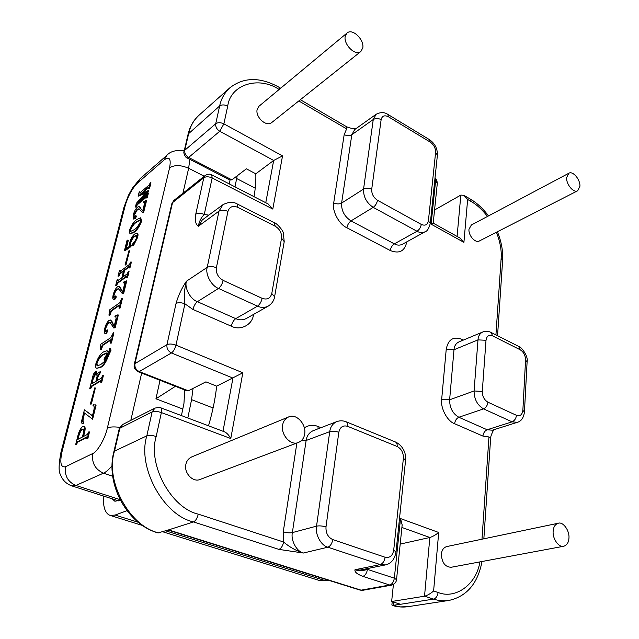 <?xml version="1.0" encoding="UTF-8"?>
<svg xmlns="http://www.w3.org/2000/svg" width="639" height="639" viewBox="0 0 639 639"><rect width="100%" height="100%" fill="white"/><g stroke="black" fill="none" stroke-linecap="round" stroke-linejoin="round"><path stroke-width="0.96" d="M304.699 433.929C306.488 424.32 296.248 412.994 288.54 416.971C285.178 418.633 283.197 421.389 282.59 425.239C280.665 434.76 290.897 446.19 298.477 442.444C302.039 440.782 304.108 437.947 304.699 433.929M288.54 416.971L191.684 456.933C188.481 458.498 186.54 460.999 185.861 464.441C183.792 472.956 193.05 482.876 200.279 479.37L298.477 442.444M362.816 47.805C364.318 39.786 352.576 27.956 347.017 33.028L345.164 36.551C343.582 44.57 355.372 56.432 360.875 51.471L362.816 47.805M347.017 33.028L259.011 106.218L257.11 109.581C255.328 117.073 266.311 127.377 271.791 122.488L360.875 51.471M579.94 186.213C580.332 179.655 572.903 170.549 568.782 173.265L566.593 177.706C566.146 184.264 573.622 193.425 577.704 190.749L579.94 186.213M568.782 173.265L471.342 225.016L468.978 229.257C468.267 235.376 475.328 243.571 479.514 240.895L577.704 190.749M568.974 537.782C569.517 530.394 562.991 521.496 558.278 523.229C555.083 524.292 553.366 527.071 553.126 531.56C552.503 538.909 559.061 547.903 563.718 546.249C567.009 545.195 568.758 542.375 568.974 537.782M558.278 523.229L446.733 546.569C443.57 547.591 441.781 550.123 441.365 554.181C441.861 562.655 445.119 567.017 451.142 567.272L563.718 546.249M392.218 601.682L391.891 604.885L392.306 605.437L400.533 604.278L391.643 601.499L424.528 596.203C427.283 595.508 430.311 593.775 433.609 591.003L438.106 592.473C455.383 599.582 476.47 584.549 479.905 561.905M208.522 425.798C212.651 411.692 215.367 398.472 216.653 386.156L205.918 381.858L188.361 390.788L186.812 390.78L138.184 371.754L139.23 371.555L188.361 390.788M216.653 386.156L242.828 372.785L175.973 345.14L184.919 303.829C181.3 302.471 178.353 302.335 176.06 303.413C178.321 295.498 181.772 288.109 186.412 281.24C184.288 287.989 190.334 299.236 197.403 301.696L235.735 318.637C239.313 320.259 242.836 320.211 246.303 318.51L268.204 306.121C264.706 307.838 261.135 307.846 257.501 306.161L235.735 318.637C233.634 320.163 232.149 322.679 231.286 326.194L192.93 309.444L184.919 303.829C183.888 296.121 184.383 288.596 186.412 281.24L207.204 267.366L218.993 211.126L198.417 226.222C195.694 224.696 194.807 220.679 195.758 214.185C198.002 212.931 200.838 213.019 204.264 214.448L208.793 215.135M254.026 196.668C255.496 188.034 256.087 180.414 255.8 173.816L246.358 168.824L231.893 179.863L229.521 179.871L187.195 157.985L188.633 157.458L231.893 179.863M393.416 584.469L391.643 601.499M434.56 209.999L460.831 195.079L463.922 195.334L467.644 199.464L463.914 242.365L431.101 224.161L435.606 180.773L434.776 180.286M296.879 443.043L283.261 531.816L283.612 542.016C289.499 547.072 296.081 550.746 303.365 553.031L278.916 549.388L193.513 521.927C163.4 515.449 137.018 466.997 146.826 435.854L152.106 411.939L119.868 428.226L114.517 451.126L146.826 435.854C149.183 435.071 152.298 435.295 156.188 436.517C147.497 464.593 171.188 508.157 198.266 514.139L283.612 542.016C282.773 545.954 281.216 548.414 278.916 549.388M367.936 568.47L367.457 569.397C366.762 573.183 365.228 575.499 362.832 576.362C357.065 574.141 354.453 571.937 354.988 569.748L360.061 570.076L385.365 564.932L380.237 564.58L327.855 547.192L303.365 553.031C296.664 551.569 290.609 540.338 292.366 532.599L316.545 526.145L329.732 431.644L306.129 440.495L292.366 532.599C289.763 533.086 286.727 532.822 283.261 531.816M159.031 532.942C129.821 526.951 104.708 480.967 114.517 451.126L113.862 451.765C105.187 484.098 127.225 524.443 158.033 532.91L168.536 529.907L361.099 590.164L389.742 585.02L362.832 576.362M400.19 544.093L429.839 537.487C432.539 536.688 435.494 535.019 438.697 532.479L433.609 591.003M255.8 173.816L273.676 160.461L219.736 131.267L188.633 157.458C185.733 155.612 184.447 153.216 184.783 150.253L215.726 123.734L219.64 105.986C221.142 98.837 224.529 92.783 229.816 87.839L198.977 115.26C193.745 120.156 190.35 126.075 188.809 133.016L184.783 150.253L184.096 151.299C182.938 152.649 185.733 158.176 187.195 157.985M300.362 99.716L346.003 126.402L346.642 128.87L298.796 100.962M279.131 89.484C258.995 75.897 230.591 84.124 227.724 106.074L223.882 123.854L282.534 155.916L273.676 160.461L265.768 202.715M227.939 211.397L216.381 267.733C215.87 273.236 218.131 277.462 223.171 280.401L262.142 298.333C267.15 300.026 270.369 298.413 271.783 293.517L281.535 238.163C281.895 233.059 279.77 229.066 275.161 226.182L237.828 207.348C232.788 205.383 229.497 206.732 227.939 211.397C224.385 209.896 221.398 209.808 218.993 211.126L222.931 204.696L202.347 219.896L198.417 226.222C198.953 221.877 200.91 217.955 204.264 214.448L212.164 177.954L211.717 174.878C209.919 173.776 207.731 173.992 205.135 175.525L173.88 200.454L171.867 203.609L134.278 364.406C134.438 366.514 132.6 368.016 138.184 371.754M282.534 155.916L272.797 209.081L268.124 203.929L211.717 174.878M434.967 178.417C436.221 178.616 436.996 180.27 437.3 183.369L433.21 223.147L431.101 224.161M433.21 223.147L459.912 237.996L463.914 242.365M242.828 372.785L230.783 438.538C228.898 435.127 226.805 432.883 224.497 431.82L160.597 407.746C160.908 407.187 159.039 407.299 154.981 408.081L152.106 411.939C154.446 411.101 157.537 411.308 161.379 412.562L156.188 436.517M493.731 429.767C491.495 434.033 490.456 436.988 490.608 438.642L488.963 436.956L482.908 436.078L454.593 423.713C447.372 421.357 440.255 407.922 441.677 399.319L446.222 349.341C448.099 339.541 453.251 336.178 461.693 339.237L463.387 340.068M362.864 590.284L360.124 590.124L362.864 590.284L391.523 585.148L389.742 585.02C392.162 584.19 393.696 581.913 394.335 578.175L396.531 579.693L402.163 524.907L400.525 518.572L394.335 578.175L367.457 569.397C362.848 570.891 358.695 571.01 354.988 569.748L380.237 564.58C382.793 563.646 384.414 561.202 385.117 557.256C389.75 558.159 392.618 555.81 393.704 550.203L403.393 458.219C403.489 452.724 401.412 448.818 397.154 446.493L347.712 426.349C343.031 425.039 340.06 427.012 338.814 432.268L325.994 526.943C325.722 533.086 327.983 537.303 332.791 539.596L385.117 557.256M139.598 191.82L139.693 193.05L149.039 185.102L150.469 182.554L149.143 187.914L148.663 188.321L148.552 187.075L139.917 194.583L148.528 190.43L137.992 202.89L146.379 195.861L147.817 193.305L146.754 197.579L146.275 197.986L146.171 196.716L136.81 204.544L135.404 207.06L136.339 203.322L145.708 192.834L138.128 196.213L139.134 192.219L140.077 192.051L139.877 192.906M145.325 193.258L138.128 196.213M146.483 197.092L137.289 204.776L136.347 206.9L135.404 207.06M147.817 193.305L148.296 193.545L147.242 197.818L146.275 197.986M148.528 190.43L148.831 191.373L140.125 201.101M148.879 187.451L141.163 193.984M150.469 182.554L150.948 182.794L149.63 188.154L148.663 188.321M137.002 209.312L133.607 215.199L133.623 217.707L135.923 215.543L134.589 218.554L133.375 219.041L133.255 215.119C134.11 211.677 135.508 209.025 137.441 207.156L139.19 206.557L142.673 211.022L144.438 203.873L144.278 202.379L143.208 202.699L143.384 201.98L146.083 200.311L146.571 200.55L143.767 211.916L142.928 212.595L142.241 212.292L138.982 208.777L137.002 209.312L137.489 209.544L134.086 215.423L133.91 217.683M144.486 202.587L143.208 202.699M139.19 206.557L142.681 210.966M135.923 215.543L136.419 216.525L135.077 218.778L133.375 219.041M139.31 208.953L137.489 209.544M140.74 217.859L141.61 221.182C139.486 226.685 136.978 230.391 134.094 232.292L130.388 233.89L129.901 233.658L129.413 230.383C131.466 225.08 133.894 221.469 136.714 219.568L140.612 217.795L141.115 220.95C138.99 226.454 136.482 230.16 133.599 232.061L129.901 233.658M87.096 437.244L77.774 442.068L76.249 444.696L75.698 444.504L77.902 435.734C79.012 431.229 80.626 428.146 82.735 426.493L83.829 426.261C84.771 426.94 84.843 428.897 84.044 432.124L82.878 436.78L87.351 434.448L88.917 431.764L87.239 438.554L86.752 438.809L86.736 436.94L77.223 441.876L75.698 444.504M88.917 431.764L89.476 431.964L87.799 438.753L86.752 438.809M84.116 426.421L84.38 426.461C85.322 427.132 85.394 429.089 84.596 432.315L83.573 436.421M84.588 413.113L83.405 417.802C82.838 420.446 82.974 422.067 83.829 422.651L83.485 423.569L81.137 422.858L84.42 409.799L92.455 415.741M84.42 409.799L92.407 415.933L93.925 409.799C94.436 407.227 94.173 405.869 93.158 405.733L93.262 404.799L96.106 405.078L92.623 419.208L84.092 412.73L82.862 417.61L83.405 417.802M91.361 404.016L90.339 404.088L94.82 387.785L95.355 387.985L91.361 404.016L90.339 404.088M100.195 371.666L97.511 376.435L96.337 381.124L101.281 378.152L102.815 375.492L101.226 381.946L100.73 382.242L100.698 380.524L91.201 386.212L89.7 388.816L93.382 374.182L96.185 371.027L96.146 371.65L92.575 378.959L91.768 383.871L95.858 381.411L97.032 376.722L97.008 374.678L95.946 375.109L96.201 374.111L100.195 371.666L100.73 371.866L98.047 376.635L97.032 380.708M97.224 374.909L95.946 375.109M96.185 371.027L96.673 371.858L93.11 379.159L92.008 383.735M101.05 380.836L91.736 386.411L90.706 388.736L89.7 388.816M102.815 375.492L103.358 375.7L101.761 382.154L100.73 382.242M110.116 348.439L110.651 348.646L110.978 350.396L108.358 355.971C106.098 362.321 103.462 366.171 100.451 367.521L96.721 368.256C95.554 367.992 95.315 366.323 96.002 363.232C98.19 357.129 100.77 353.327 103.742 351.833L106.993 350.683L108.191 352.361L109.469 350.22L109.485 348.423L110.116 348.439L110.443 350.18L107.831 355.763C105.563 362.113 102.927 365.963 99.916 367.313L96.721 368.256M106.993 350.683L108.55 351.945M101.329 349.565L100.331 349.661L100.778 344.245L110.859 337.616L113.391 332.671L113.918 332.879L111.418 343.015L110.403 343.127L110.771 339.748L110.307 339.892L110.835 340.1L102.887 345.3L101.329 349.565L100.331 349.661M108.59 322.799C107.088 323.773 105.906 325.77 105.052 328.797L105.092 331.849L106.961 329.98L107.304 330.794L105.914 333.079L104.868 333.39C104.133 332.767 104.085 331.17 104.708 328.598C105.667 324.756 107.128 322.016 109.085 320.363L110.539 320.011L114.101 326.513L116.074 318.526L115.819 316.617L114.908 316.76L115.108 315.962L118.335 314.987L115.204 327.687L113.83 328.039L110.108 322.495L108.59 322.799L109.109 323.014C107.608 323.989 106.425 325.986 105.571 329.005L105.379 331.809M116.058 316.8L114.908 316.76M110.539 320.011L111.985 321.505L114.165 326.241M107.288 329.876L107.823 331.002L106.433 333.294L104.868 333.39M110.427 322.655L109.109 323.014M109.964 315.115L108.981 315.227L109.373 310.051L119.437 302.974L121.937 298.086L122.448 298.309L120.028 308.118L119.022 308.238L119.389 305.019L118.902 305.178L119.421 305.394L111.49 310.945L109.964 315.115L108.981 315.227M117.033 289.092C115.531 290.13 114.365 292.119 113.534 295.058L113.566 297.942L115.459 296.033L115.803 296.776L114.429 299.06L113.327 299.419C112.648 298.82 112.6 297.311 113.191 294.898C114.117 291.176 115.555 288.461 117.504 286.735L119.054 286.32L122.592 292.183L124.509 284.459L124.278 282.678L123.319 282.869L123.511 282.095L126.722 280.984L123.694 293.277L122.337 293.66L118.678 288.724L117.033 289.092L117.536 289.307C116.034 290.354 114.868 292.335 114.038 295.274L113.854 297.91M124.509 282.869L123.319 282.869M119.054 286.32L120.412 287.654L122.64 291.983M115.795 295.913L116.314 296.991L114.94 299.276L113.327 299.419M118.998 288.892L117.536 289.307M119.924 270.137L119.988 271.551L129.413 264.458L130.883 261.862L129.453 267.661L128.966 268.021L128.894 266.583L124.134 270.153L122.313 277.454L127.073 273.931L128.543 271.335L127.097 277.19L126.61 277.542L126.53 276.088L117.097 283.053L115.651 285.609L117.105 279.834L117.568 279.491L117.632 280.92L121.841 277.813L123.662 270.505L119.461 273.66L118.015 276.208L119.453 270.489L120.42 270.361L120.188 271.399M123.479 271.24L119.956 273.875L118.982 276.08L118.015 276.208M117.568 279.491L118.071 279.706L117.832 280.777M126.865 276.439L117.6 283.269L116.625 285.481L115.651 285.609M128.543 271.335L129.046 271.559L127.608 277.414L126.61 277.542M129.214 266.942L124.637 270.369L123 276.951M130.883 261.862L131.386 262.086L129.957 267.885L128.966 268.021M125.995 264.929L125.02 265.065L129.006 250.616L129.501 250.839L125.995 264.929L125.02 265.065M127.88 239.96L125.595 249.05L129.957 245.991C129.318 245.56 129.278 244.282 129.845 242.157C131.043 238.323 132.656 235.607 134.701 234.01L136.938 233.099C137.657 233.523 137.704 234.904 137.089 237.245L132.6 245.176L132.505 244.274L133.551 242.516L134.541 242.349L136.586 237.724L136.371 235.312L134.23 236.27C132.656 237.317 131.354 239.321 130.324 242.277L130.388 246.43L124.461 250.576L127.041 240.32L128.367 240.184L126.258 248.587M130.731 245.28L131.227 245.504L130.883 246.654L124.956 250.8L124.461 250.576M136.626 235.503L134.725 236.494C133.152 237.548 131.85 239.545 130.811 242.501L130.835 245.328M137.209 233.275L137.433 233.323C138.152 233.746 138.208 235.136 137.593 237.476L133.663 245.208L132.6 245.176M184.751 389.974L183.952 403.409L181.428 415.59M175.405 386.315L155.948 398.8L160.022 380.301M230.016 180.078L229.417 183.992M237.189 175.829L234.992 186.868M120.26 500.193L114.892 501.248L111.993 498.755M193.05 388.408L191.572 399.647L187.826 418.002M126.937 510.689L115.116 515.066L110.212 515.441C105.251 513.668 102.975 507.19 103.406 496.008M162.713 531.768L319.636 580.563L325.714 580.755L328.438 580.212M83.31 433.386C83.917 430.982 83.869 429.52 83.174 429.009L82.104 429.248C80.394 430.239 79.076 432.611 78.15 436.357L77.662 439.456L82.399 437.028L83.31 433.386M84.044 432.124L84.596 432.315M76.169 444.265L76.72 444.448M76.384 443.41L76.936 443.602M77.223 441.876L77.774 442.068M87.239 438.554L87.799 438.753M83.429 429.176L82.655 429.448C80.945 430.43 79.627 432.803 78.701 436.549L78.078 439.289M82.104 429.248L82.655 429.448M78.15 436.357L78.701 436.549M77.646 438.378L78.198 438.57M82.862 417.61C82.295 420.254 82.431 421.876 83.286 422.459L82.942 423.369L83.485 423.569M82.942 423.369L81.137 422.858M83.286 422.459L83.829 422.651M95.562 404.878L92.072 419.008M92.982 405.685L93.39 405.837M94.82 387.785L90.818 403.816M97.511 376.435L98.047 376.635M99.692 372.825L100.227 373.024M99.94 372.665L100.475 372.872M96.313 374.885L96.848 375.093M91.585 382.905L92.12 383.104M92.575 378.959L93.11 379.159M96.146 371.65L96.673 371.858M90.171 388.536L90.706 388.736M90.371 387.729L90.906 387.929M91.201 386.212L91.736 386.411M101.226 381.946L101.761 382.154M107.616 354.717L104.596 358.854L104.756 360.356L107.616 354.717M104.021 358.982L107.376 353.343L107.001 352.84L103.143 354.421C100.706 355.292 98.486 358.128 96.473 362.936L97.04 365.875L100.595 364.653L104.421 361.562L104.021 358.982M108.175 354.134L108.702 354.341M107.831 355.763L108.358 355.971M110.443 350.18L110.978 350.396M99.916 367.313L100.451 367.521M107.456 355.603L105.131 359.07L105.1 360.3M104.596 358.854L105.131 359.07M107.24 353.008L103.67 354.629C101.234 355.5 99.013 358.335 97 363.136L97.272 365.923M103.143 354.421L103.67 354.629M96.473 362.936L97 363.136M110.307 339.892L102.36 345.092L101.433 346.857L101.952 347.065M101.433 346.857L100.802 349.357M102.36 345.092L102.887 345.3M113.391 332.671L110.89 342.808L111.418 343.015M110.89 342.808L110.403 343.127M117.816 314.771L114.677 327.472L115.204 327.687M114.677 327.472L113.83 328.039M111.466 321.289L111.985 321.505M105.914 333.079L106.433 333.294M107.304 330.794L107.823 331.002M105.052 328.797L105.571 329.005M118.902 305.178L110.978 310.73L110.06 312.479L110.571 312.695M110.06 312.479L109.453 314.899M110.978 310.73L111.49 310.945M121.937 298.086L119.509 307.894L120.028 308.118M119.509 307.894L119.022 308.238M126.218 280.761L123.175 293.053L123.694 293.277M123.175 293.053L122.337 293.66M119.9 287.438L120.412 287.654M114.429 299.06L114.94 299.276M115.803 296.776L116.314 296.991M113.534 295.058L114.038 295.274M119.781 270.688L120.284 270.912M118.487 275.856L118.982 276.08M118.622 275.305L119.126 275.521M119.461 273.66L119.956 273.875M117.432 280.05L117.935 280.265M116.122 285.266L116.625 285.481M116.258 284.698L116.761 284.922M117.097 283.053L117.6 283.269M127.097 277.19L127.608 277.414M124.134 270.153L124.637 270.369M129.453 267.661L129.957 267.885M129.006 250.616L125.492 264.706M130.388 246.43L130.883 246.654M130.324 242.277L130.811 242.501M134.23 236.27L134.725 236.494M133.168 244.985L133.663 245.208M137.089 237.245L137.593 237.476M129.877 230.008L130.212 231.614L134.182 229.728C136.458 228.355 138.607 225.559 140.636 221.342L140.356 219.696L136.139 221.885C133.886 223.227 131.802 225.934 129.877 230.008L130.452 231.669M141.115 220.95L141.61 221.182M133.599 232.061L134.094 232.292M136.139 221.885L136.626 222.108C134.374 223.45 132.289 226.158 130.364 230.232M140.596 219.88L136.626 222.108M146.083 200.311L143.28 211.677L142.441 212.364L142.928 212.595M143.28 211.677L143.767 211.916M139.861 207.332L140.348 207.563M134.589 218.554L135.077 218.778M135.931 216.294L136.419 216.525M133.607 215.199L134.086 215.423M139.47 192.339L139.949 192.563M135.867 206.669L136.347 206.9M135.995 206.149L136.474 206.381M136.81 204.544L137.289 204.776M146.754 197.579L147.242 197.818M148.352 191.133L148.831 191.373M149.143 187.914L149.63 188.154M400.533 604.278L433.554 599.102L424.528 596.203L429.839 537.487L401.907 527.455M198.977 115.26C193.609 120.084 189.991 126.362 188.122 134.086L219.64 105.986C221.821 104.54 224.513 104.572 227.724 106.074M195.758 214.185L203.801 177.754L172.554 202.619L134.949 363.639L166.963 344.653L176.06 303.413M406.771 241.862L406.755 241.989C404.743 251.223 399.231 254.066 390.237 250.512L346.881 227.756C339.053 224.409 331.793 210.702 333.71 202.875L344.181 134.597L346.642 128.87M487.493 216.437C482.293 209.728 476.91 204.792 471.334 201.612L467.644 199.464M495.928 334.908L501.136 258.539C501.759 250.744 500.193 241.981 496.439 232.253M481.99 539.188L488.963 436.956M400.525 518.572L438.697 532.479M304.364 427.747C308.893 424.999 313.453 424.584 318.054 426.501L320.994 427.675M230.783 438.538L161.379 412.562C161.907 409.95 161.651 408.345 160.597 407.746M253.507 314.428L253.427 314.883C252.469 324.74 240.472 331.058 231.286 326.194M272.797 209.081L212.164 177.954C208.809 176.5 206.022 176.428 203.801 177.754L205.135 175.525M168.536 529.907L193.513 521.927C195.686 520.833 197.267 518.237 198.266 514.139M482.014 561.505C477.796 583.535 466.734 596.514 448.818 600.452C443.562 601.179 438.474 600.724 433.554 599.102C436.022 598.336 437.539 596.123 438.106 592.473M393.448 602.066L393.097 605.437L400.469 606.898L408.129 606.659C402.913 607.449 397.642 607.034 392.306 605.437M262.142 298.333C261.279 301.935 259.73 304.547 257.501 306.161L218.506 288.437L197.403 301.696C195.358 303.301 193.865 305.881 192.93 309.444M223.171 280.401C222.236 284.059 220.679 286.743 218.506 288.437C211.317 285.849 205.095 274.259 207.204 267.366C209.648 266.159 212.707 266.279 216.381 267.733M516.472 415.326C520.098 416.476 522.231 414.807 522.862 410.334L525.562 360.037C525.434 355.42 523.637 352.001 520.178 349.773L492.589 335.858C488.931 334.501 486.734 335.978 486.007 340.283L482.285 391.451C482.349 396.388 484.242 399.974 487.964 402.219L516.472 415.326C516.024 418.545 514.555 420.718 512.071 421.844L487.15 429.759L492.365 430.199L517.318 422.323L512.071 421.844L483.531 408.872L458.858 417.259L487.15 429.759C484.785 430.83 483.38 432.938 482.908 436.078M487.964 402.219C487.477 405.477 485.999 407.698 483.531 408.872C477.317 405.158 474.17 399.183 474.082 390.964L477.988 339.876C478.26 336.106 479.817 333.494 482.645 332.032L458.706 342.025C455.871 343.478 454.297 346.058 453.994 349.749L449.624 399.798C449.632 407.842 452.716 413.665 458.858 417.259C456.518 418.377 455.096 420.526 454.593 423.713M486.007 340.283L477.988 339.876L453.994 349.749L446.222 349.341M482.285 391.451L474.082 390.964L449.624 399.798L441.677 399.319M338.814 432.268C335.443 431.109 332.416 430.902 329.732 431.644C330.395 426.868 332.743 423.521 336.793 421.612L313.19 430.67C309.172 432.555 306.816 435.83 306.129 440.495L301.185 440.806M332.791 539.596C331.992 543.653 330.355 546.185 327.855 547.192C321.066 545.674 314.835 534.092 316.545 526.145C319.308 525.625 322.455 525.889 325.994 526.943M377.497 200.279L421.285 224.417C425.175 226.062 427.547 224.864 428.402 220.814L435.614 152.362C435.638 148.152 433.849 144.726 430.231 142.09L388.496 116.817C384.566 114.9 382.114 115.835 381.14 119.613L371.706 189.304C371.563 193.905 373.495 197.563 377.497 200.279C376.874 203.346 375.444 205.702 373.208 207.363C366.514 202.859 363.295 196.764 363.559 189.096L373.264 119.509L376.139 114.269L354.717 129.541L351.817 134.725L341.601 203.098C341.274 210.614 344.413 216.549 351.019 220.894L394.343 243.866C397.099 245.36 399.758 245.512 402.314 244.314L425.055 231.797C422.491 232.995 419.815 232.82 417.027 231.27L373.208 207.363L351.019 220.894C348.894 222.468 347.52 224.752 346.881 227.756M381.14 119.613C378.296 118.207 375.676 118.175 373.264 119.509L351.817 134.725C349.533 135.987 346.985 135.947 344.181 134.597M371.706 189.304C368.743 187.938 366.035 187.874 363.559 189.096L341.601 203.098C339.253 204.248 336.625 204.176 333.71 202.875M421.285 224.417C420.726 227.428 419.304 229.713 417.027 231.27L394.343 243.866C392.178 245.352 390.812 247.565 390.237 250.512M457.093 236.43L460.831 195.079M222.995 431.253L232.947 378.08L171.444 352.968L139.23 371.555C135.939 369.853 134.51 367.217 134.949 363.639L134.278 364.406M271.783 293.517L274.594 296.808L284.219 241.646L283.285 232.804C282.757 229.721 275.617 222.332 274.395 222.787L237.317 204.017M281.535 238.163L284.219 241.646M275.161 226.182L274.395 222.787M237.828 207.348L237.205 203.961C233.347 201.573 228.594 201.82 222.931 204.696M279.475 89.204L278.947 87.2C260.073 76.832 243.691 77.039 229.816 87.839M215.726 123.734C215.415 126.794 216.757 129.302 219.736 131.267L223.882 123.854C220.631 122.361 217.907 122.321 215.726 123.734M171.867 203.609L173.88 200.454M434.967 178.425L435.606 180.773L437.3 183.369M166.963 344.653C166.547 348.383 168.049 351.154 171.444 352.968C173.473 351.458 174.982 348.846 175.973 345.14C172.274 343.822 169.271 343.662 166.963 344.653M113.862 451.765L119.205 428.897L122.696 424.504L154.981 408.081M464.162 195.478L470.392 199.12L471.334 201.612M497.414 231.757C501.455 241.702 503.189 251.319 502.613 260.608L501.136 258.539M461.773 340.747L461.693 339.237M318.054 426.501L318.046 428.809M428.402 220.814L430.263 223.514L437.388 155.213C437.579 148.663 434.919 143.463 429.408 139.614L387.785 114.357L388.496 116.817M435.614 152.362L437.388 155.213M430.231 142.09L429.408 139.614M393.704 550.203L396.012 551.928C394.662 559.365 391.116 563.694 385.365 564.932M403.393 458.219L405.573 460.256L396.028 551.832M397.154 446.493C397.37 444.201 396.787 442.691 395.405 441.972L346.162 421.788C347.48 422.491 347.991 424.008 347.712 426.349M492.589 335.858L491.135 332.48L518.644 346.402L520.178 349.773M518.644 346.402C520.37 345.979 528.645 355.763 527.103 361.898L525.562 360.037M517.318 422.323C521.248 421.269 523.621 417.858 524.435 412.075L522.862 410.334M137.505 183.066C132.177 188.449 128.08 195.949 125.204 205.574L62.103 451.374C59.627 462.772 60.793 467.884 65.617 466.71L92.759 453.522C97.232 452.14 105.315 438.082 107.352 428.042L169.583 167.833C171.252 158.736 169.407 156.116 164.063 159.99L137.505 183.066L140.157 178.64L132.465 188.002L128.335 195.526L123.926 207.475L60.905 452.596C58.692 464.505 58.532 471.806 60.425 474.505C62.47 480.129 66.312 483.947 71.959 485.944L118.566 500.856M204.232 176.244L188.657 168.265L182.93 193.234M141.65 373.112L130.811 420.374M182.794 409.024L155.948 398.8M112.712 476.239L103.462 473.172L75.865 485.464L119.956 499.602M112.121 465.663C108.854 469.617 105.962 472.117 103.462 473.172C95.099 469.338 91.529 462.788 92.759 453.522M189.807 159.335L188.657 168.265C180.853 164.894 174.495 164.75 169.583 167.833M65.617 466.71C64.355 475.6 67.774 481.846 75.865 485.464L71.959 485.944M164.063 159.99L166.731 155.461L140.157 178.64M119.789 427.347C113.838 426.604 109.692 426.844 107.352 428.042M125.204 205.574L123.926 207.475M62.103 451.374L60.905 452.596M255.233 188.193L236.694 178.553M325.714 580.755L165.653 530.825M138.272 522.287L115.116 515.066M213.091 407.986L191.572 399.647M448.818 600.452L408.129 606.659M268.204 306.121C271.823 303.805 273.947 300.705 274.594 296.808M188.122 134.086L184.096 151.299M280.673 88.206L278.947 87.2M346.003 126.402C348.135 127.672 351.37 128.487 355.699 128.846M119.205 428.897C118.638 428.633 119.797 427.171 122.696 424.504M470.392 199.12C477.117 203.082 483.148 208.673 488.508 215.902M502.613 260.608L497.549 335.723M490.608 438.642L483.851 538.797M391.523 585.148C394.551 584.166 396.22 582.345 396.531 579.693M425.055 231.797C427.148 231.31 428.881 228.546 430.263 223.514M387.785 114.357C384.454 112.081 380.572 112.049 376.139 114.269M405.589 460.144C406.396 454.768 403.664 445.79 395.405 441.972M346.162 421.788C343.023 420.55 339.9 420.494 336.793 421.612M491.135 332.48C488.492 331.106 485.656 330.962 482.645 332.032M527.103 361.898L524.443 411.955M360.124 590.124L168.073 530.058M184.2 150.852C176.14 149.758 170.317 151.291 166.731 155.461M142.745 525.554L110.212 515.441M84.38 426.461L83.829 426.261M137.433 233.323L136.938 233.099"/></g></svg>

